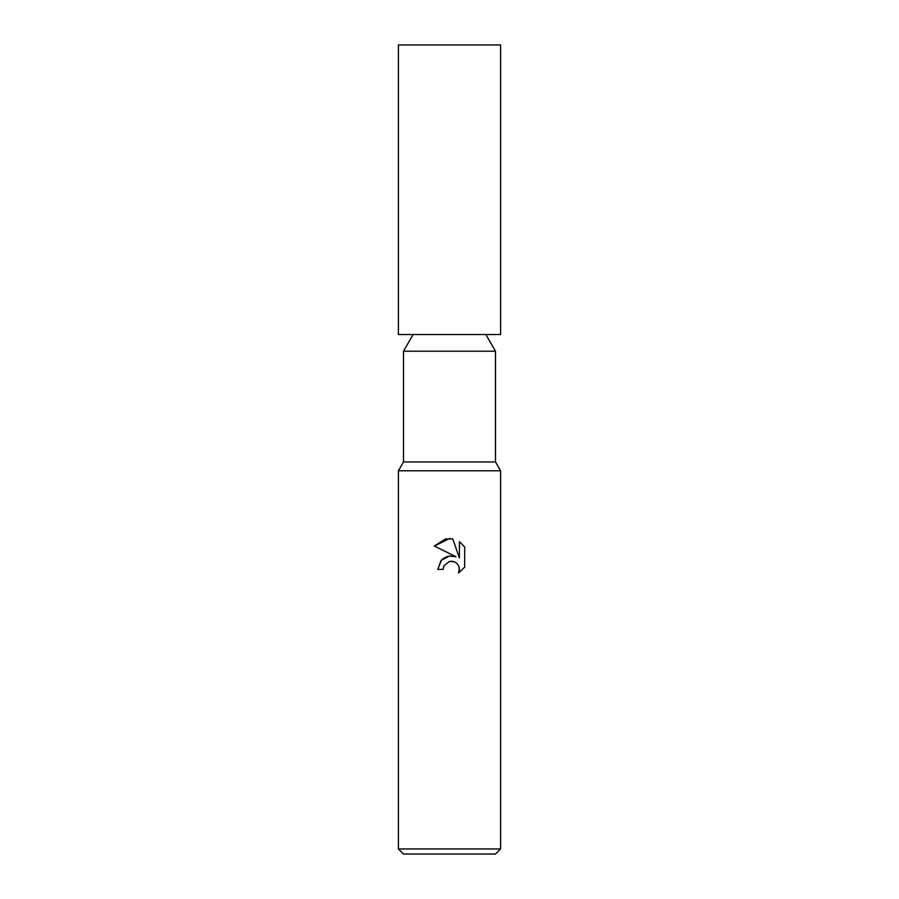 <?xml version="1.0" encoding="UTF-8"?>
<svg xmlns="http://www.w3.org/2000/svg" width="899" height="899" viewBox="0 0 899 899"><rect width="100%" height="100%" fill="white"/><g stroke="black" fill="none" stroke-linecap="round" stroke-linejoin="round"><path stroke-width="1.35" d="M403.505 461.94L495.495 461.94L500.597 470.795L398.403 470.795L403.505 461.94L403.505 351.217L413.147 334.518M403.505 351.217L495.495 351.217L495.495 461.94M485.853 334.518L495.495 351.217M449.5 561.381L443.982 565.685L443.117 569.393L437.746 569.393L441.072 560.437L449.5 555.964L456.007 556.751L434.318 546.053L449.5 538.58L452.793 538.928L459.423 558.009L459.423 541.67L464.682 546.985L464.682 567.145L458.58 572.989L459.445 569.337L458.816 566.213L457.052 563.572L454.411 561.808L449.5 561.381L452.995 561.369M500.597 848.937L495.495 854.05L403.505 854.05L398.403 848.937L500.597 848.937L500.597 470.795M443.117 569.393L443.657 566.404M459.333 568.011L458.58 572.989L464.682 567.145M456.007 556.751L449.163 556.009M447.556 556.357L442.926 558.684M441.533 559.942L437.746 569.393M464.682 546.985L459.423 541.67M452.793 538.928L445.792 538.883M445.533 538.939L434.318 546.053M449.5 334.518L500.597 334.518L500.597 44.95L398.403 44.95L398.403 334.518L449.5 334.518M398.403 470.795L398.403 848.937"/></g></svg>
